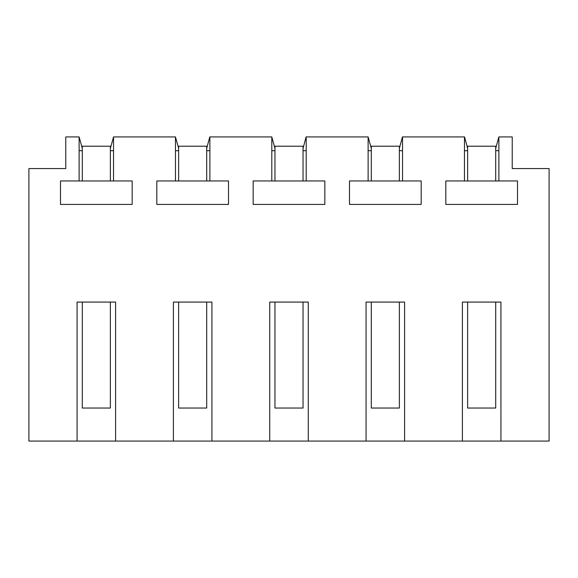 <?xml version="1.0" encoding="UTF-8"?>
<svg xmlns="http://www.w3.org/2000/svg" width="578" height="578" viewBox="0 0 578 578"><rect width="100%" height="100%" fill="white"/><g stroke="black" fill="none" stroke-linecap="round" stroke-linejoin="round"><path stroke-width="0.87" d="M110.369 148.38L113.534 136.928L113.534 180.957L132.181 180.957L132.181 204.431L60.488 204.431L60.488 180.957L79.128 180.957L79.128 136.928L82.293 148.38M77.069 441.072L77.069 302.077L115.6 302.077L115.6 441.072L28.9 441.072L28.9 168.581L65.769 168.581L65.769 136.928L79.128 136.928M82.293 150.692L79.128 150.692M399.369 148.38L402.44 136.928L464.56 136.928L467.631 148.38M402.534 136.928L402.534 180.957L421.181 180.957L421.181 204.431L349.488 204.431L349.488 180.957L368.128 180.957L368.128 136.928L371.293 148.38M303.038 148.38L306.109 136.928L368.128 136.928M306.203 136.928L306.203 180.957L324.843 180.957L324.843 204.431L253.157 204.431L253.157 180.957L271.797 180.957L271.797 136.928L274.962 148.38M206.707 148.38L209.771 136.928L271.797 136.928M209.872 136.928L209.872 180.957L228.512 180.957L228.512 204.431L156.819 204.431L156.819 180.957L175.466 180.957L175.466 136.928L178.631 148.38M113.534 136.928L175.466 136.928M115.6 441.072L173.4 441.072L173.4 302.077L211.931 302.077L211.931 441.072L269.731 441.072L269.731 302.077L308.269 302.077L308.269 441.072L366.069 441.072L366.069 302.077L404.6 302.077L404.6 441.072L462.4 441.072L462.4 302.077L500.931 302.077L500.931 441.072L549.1 441.072L549.1 168.581L512.231 168.581L512.231 136.928L498.872 136.928L498.872 180.957L517.512 180.957L517.512 204.431L445.819 204.431L445.819 180.957L464.466 180.957L464.466 136.928M498.872 136.928L495.707 148.38M113.534 150.692L110.369 150.692M404.6 441.072L366.069 441.072M308.269 441.072L269.731 441.072M211.931 441.072L173.4 441.072M500.931 441.072L462.4 441.072M178.631 150.692L175.466 150.692M209.872 150.692L206.707 150.692M274.962 150.692L271.797 150.692M306.203 150.692L303.038 150.692M371.293 150.692L368.128 150.692M402.534 150.692L399.369 150.692M467.631 150.692L464.466 150.692M498.872 150.692L495.707 150.692M113.534 180.972L79.128 180.972M402.534 180.972L368.128 180.972M306.203 180.972L271.797 180.972M209.872 180.972L175.466 180.972M498.872 180.972L464.466 180.972M110.369 180.972L110.369 146.22L82.293 146.22L82.293 180.972M82.293 302.077L82.293 408.039L110.369 408.039L110.369 302.077M206.707 180.972L206.707 146.22L178.631 146.22L178.631 180.972M178.631 302.077L178.631 408.039L206.707 408.039L206.707 302.077M303.038 180.972L303.038 146.22L274.962 146.22L274.962 180.972M274.962 302.077L274.962 408.039L303.038 408.039L303.038 302.077M399.369 180.972L399.369 146.22L371.293 146.22L371.293 180.972M371.293 302.077L371.293 408.039L399.369 408.039L399.369 302.077M495.707 180.972L495.707 146.22L467.631 146.22L467.631 180.972M467.631 302.077L467.631 408.039L495.707 408.039L495.707 302.077"/></g></svg>
